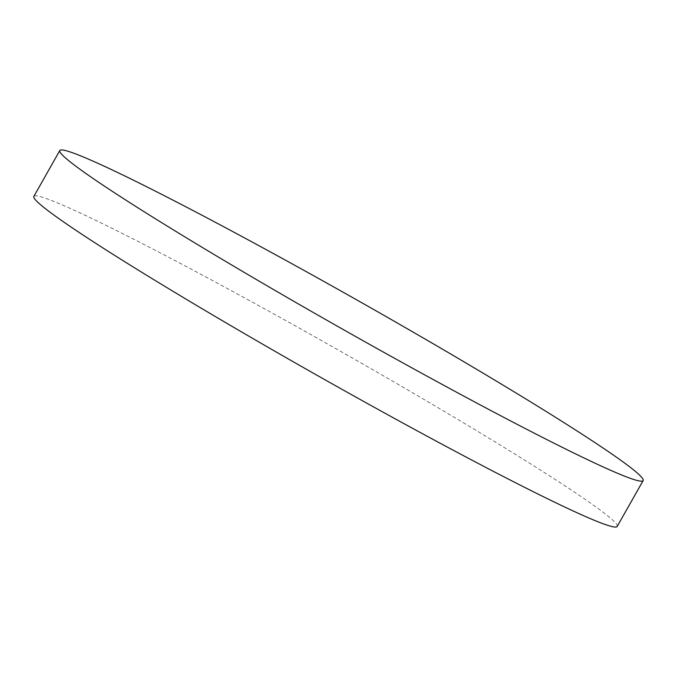 <?xml version="1.0" encoding="UTF-8"?>
<svg xmlns="http://www.w3.org/2000/svg" width="677" height="677" viewBox="0 0 677 677"><rect width="100%" height="100%" fill="white"/><g stroke="black" fill="none" stroke-linecap="round" stroke-linejoin="round"><path stroke-width="0.51" stroke-dasharray="3.38 2.54" d="M617.196 526.461A335.115 16.223 29.5 0 0 250.473 301.104A335.115 16.223 29.5 0 0 33.85 196.423"/><path stroke-width="1.02" d="M59.804 150.539L33.85 196.423A335.115 16.223 29.5 0 0 400.572 421.779A335.115 16.223 29.5 0 0 617.196 526.461L643.15 480.577A335.115 16.223 29.5 0 0 276.428 255.221A335.115 16.223 29.5 0 0 59.804 150.539A335.115 16.223 29.5 0 0 426.527 375.896A335.115 16.223 29.5 0 0 643.15 480.577"/></g></svg>
